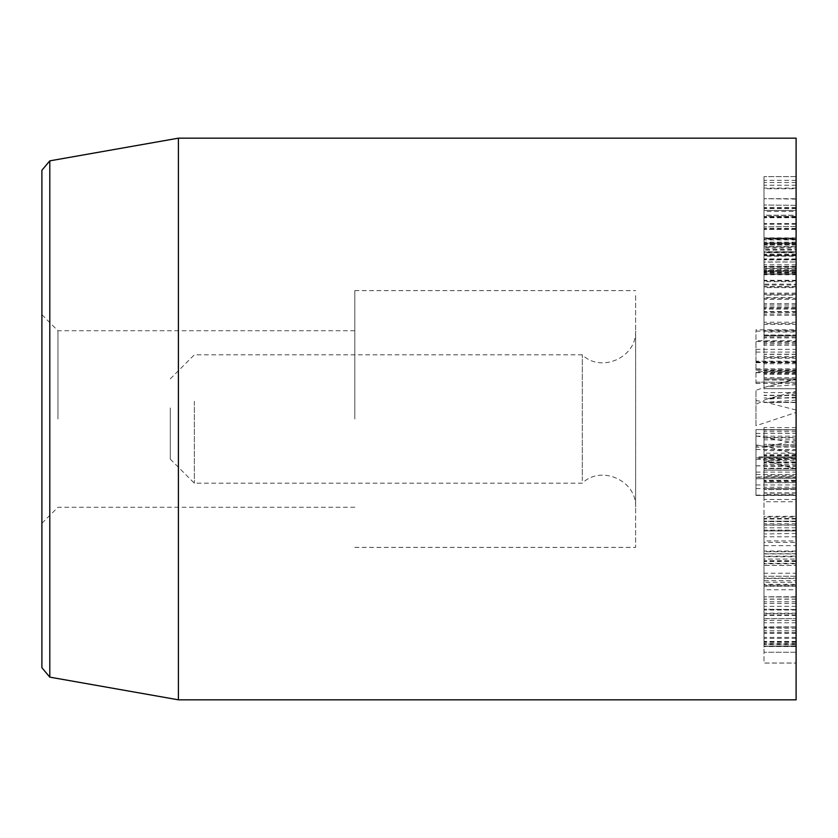 <?xml version="1.0" encoding="UTF-8"?>
<svg xmlns="http://www.w3.org/2000/svg" width="838" height="838" viewBox="0 0 838 838"><rect width="100%" height="100%" fill="white"/><g stroke="black" fill="none" stroke-linecap="round" stroke-linejoin="round"><path stroke-width="0.63" stroke-dasharray="4.19 3.14" d="M57.948 419L57.948 330.738L57.948 419M41.9 419L41.9 523.3L41.9 419M354.809 419L354.809 290.629L354.809 419M41.9 667.729L41.9 170.271M796.1 439.835L796.1 468.683L796.1 427.715L796.1 450.645L796.1 439.835L764.005 439.835L764.005 427.579L796.1 427.715M764.005 427.715L764.005 458.742L764.005 457.915L796.1 457.915L796.1 458.742L764.005 458.742L764.005 444.748L764.005 468.683L764.005 437.405L796.1 437.405L796.1 438.012L764.005 438.012L764.005 439.835M796.1 444.748L764.005 444.308L796.1 444.748M796.1 455.338L764.005 455.338M796.1 462.063L764.005 462.063M796.1 468.683L764.005 468.547L796.1 468.683M796.1 456.783L764.005 456.783M796.1 450.645L764.005 450.645M796.1 450.603L764.005 450.603M796.1 454.793L764.005 454.793M764.005 488.648L764.005 530.81L764.005 481.504L764.005 488.648L796.1 488.648L796.1 530.81L796.1 524.923L764.005 524.923M796.1 524.923L796.1 488.648M796.1 521.152L764.005 521.152M796.1 521.32L764.005 521.32M796.1 530.81L796.1 530.14L764.005 530.14L764.005 530.81L796.1 530.81M796.1 527.804L764.005 527.804M764.005 540.908L764.005 609.54L764.005 533.963L764.005 540.908L796.1 540.908L796.1 533.45L764.005 533.963M796.1 533.963L796.1 540.908M796.1 599.076L764.005 599.076M796.1 599.191L764.005 599.191M796.1 597.127L764.005 596.845L796.1 597.127M796.1 609.54L764.005 609.236L796.1 609.54M764.005 563.314L764.005 645.93L764.005 556.285L764.005 563.314L796.1 563.314L796.1 556.118L764.005 556.285M796.1 556.285L796.1 563.314M796.1 632.669L764.005 632.669M796.1 632.732L764.005 632.732M796.1 626.992L764.005 627.348L796.1 626.992M796.1 644.579L764.005 644.579M796.1 645.93L764.005 646.14L796.1 645.93M764.005 559.061L764.005 580.682L796.1 580.682L796.1 578.492L764.005 578.492L764.005 551.75L796.1 551.75L796.1 553.928L764.005 553.928L764.005 559.061L796.1 559.061L796.1 578.492L796.1 573.244L764.005 573.244M796.1 573.244L796.1 559.061M796.1 578.126L796.1 521.257L764.005 521.257L764.005 551.09L764.005 542.343L796.1 542.343L796.1 545.632L764.005 545.632L764.005 589.753L796.1 589.753L796.1 585.919L764.005 585.919L764.005 516.334L796.1 516.334L796.1 578.126L764.005 578.126M796.1 521.257L796.1 517.088L764.005 517.088L764.005 521.257M796.1 551.037L764.005 551.037M796.1 551.09L764.005 551.09M796.1 553.729L764.005 553.729M796.1 521.624L764.005 521.624M796.1 480.321L796.1 475.376L764.005 475.376L764.005 493.09L764.005 476.728L796.1 476.728L796.1 489.56L764.005 489.56L796.1 489.549L796.1 493.09L764.005 493.09L764.005 494.357L796.1 494.357L796.1 480.321L764.005 480.321M764.005 477L764.005 462.304L764.005 477L796.1 477L796.1 481.022L764.005 481.022L764.005 482.583L796.1 482.583L796.1 466.274L764.005 466.274M796.1 466.274L796.1 460.711L764.005 460.711L764.005 462.304L796.1 462.304L796.1 495.405L796.1 456.909L755.981 456.909L755.981 478.446L755.981 429.789L755.981 495.405L755.981 457.705L796.1 457.705L796.1 429.789L796.1 477L755.981 477M796.1 470.003L796.1 499.479L796.1 468.191L796.1 470.087L764.005 470.087L764.005 468.191L764.005 499.479L764.005 470.003M796.1 455.663L764.005 455.663L764.005 453.211L796.1 453.211L796.1 455.663M796.1 470.087L764.005 470.087M796.1 470.17L764.005 470.17M796.1 492.88L764.005 492.88M796.1 499.479L764.005 499.479L764.005 501.742L796.1 501.742L796.1 499.479M796.1 487.224L764.005 487.234M796.1 462.953L764.005 462.953M796.1 388.696L764.005 388.696L764.005 378.902L764.005 380.043L796.1 380.043L796.1 378.902L796.1 395.494L796.1 388.696L796.1 392.593L764.005 392.593L764.005 388.696L796.1 388.759L764.005 388.675M796.1 395.494L764.005 395.494M796.1 395.442L764.005 395.442M796.1 412.443L796.1 468.955L796.1 378.881L764.005 378.902L796.1 378.902L796.1 412.443L755.981 425.746L755.981 390.278L755.981 425.746M796.1 377.634L796.1 379.907L764.005 379.907L764.005 371.653L796.1 371.653L796.1 377.634L764.005 377.634M796.1 392.593L796.1 371.768L764.005 371.768L764.005 392.593M796.1 397.998L764.005 397.998M796.1 402.219L764.005 402.345L796.1 402.219M796.1 395.253L764.005 395.253M796.1 368.94L796.1 335.808L796.1 369.967L764.005 369.967L764.005 335.808L764.005 368.94M796.1 344.973L764.005 344.973M796.1 345.141L764.005 345.141M796.1 356.485L764.005 356.485M796.1 357.575L796.1 358.193L764.005 358.193L764.005 357.575L796.1 357.575M796.1 342.26L764.005 342.26M796.1 335.808L796.1 335.011L764.005 335.011L764.005 335.808L796.1 335.808M796.1 268.537L796.1 323.604L796.1 274.225L764.005 274.225L764.005 311.778L764.005 297.521L796.1 297.521L796.1 298.286L764.005 298.286L764.005 324.306L796.1 324.306L796.1 323.604L764.005 323.604L764.005 254.375L764.005 274.749L796.1 274.749L796.1 268.537L764.005 268.537M796.1 254.375L764.005 254.375L764.005 252.531L796.1 252.531L796.1 254.375M796.1 274.225L796.1 239.249L764.005 239.249L764.005 273.974L764.005 243.303L796.1 243.303L796.1 246.571L764.005 246.571L764.005 274.225M796.1 270.873L764.005 270.873M796.1 311.589L764.005 311.589M796.1 311.778L764.005 311.778M796.1 251.683L796.1 270.716L796.1 262.095L796.1 270.527L764.005 270.496L764.005 261.98L796.1 261.98L764.005 262.095L764.005 270.716L764.005 238.537L796.1 238.893L764.005 238.118L796.1 238.118L796.1 251.683L764.005 251.683M796.1 249.336L796.1 280.94L796.1 270.496L764.005 270.527L764.005 281.652L796.1 281.652L796.1 280.94L764.005 280.94L764.005 249.336L796.1 249.336L796.1 229.183L764.005 229.183L764.005 249.336M796.1 268.191L764.005 268.191M796.1 264.829L764.005 264.829M796.1 270.716L764.005 271.145L796.1 270.716M796.1 234.724L796.1 238.725L764.005 238.725L764.005 199.077L764.005 215.366L796.1 215.366L796.1 210.38L764.005 210.401L796.1 210.38L796.1 234.724M796.1 228.355L764.005 228.355M796.1 199.077L764.005 198.7L796.1 198.7L796.1 210.401L796.1 199.077M796.1 229.183L796.1 188.76L796.1 211.417L764.005 211.417L764.005 188.11L796.1 188.11L796.1 188.76L764.005 188.76L764.005 229.183M796.1 211.417L796.1 215.23L764.005 215.23L764.005 211.417M796.1 208.526L764.005 208.526M796.1 207.604L764.005 207.604M796.1 229.444L764.005 229.444M796.1 252.688L796.1 176.609L796.1 252.688L764.005 252.688L764.005 176.619L764.005 252.688M796.1 239.846L764.005 239.846M796.1 185.219L764.005 185.219M796.1 242.172L764.005 242.172M796.1 242.444L764.005 242.444M796.1 243.156L796.1 243.931L764.005 243.931L764.005 243.156L796.1 243.156M796.1 239.249L796.1 205.352L796.1 245.052L764.005 245.052L764.005 205.352L764.005 239.249M796.1 255.737L764.005 255.737L796.1 255.747M796.1 256.177L796.1 255.401L764.005 255.401L764.005 256.177L796.1 256.177M796.1 269.48L796.1 271.742L764.005 271.742L764.005 266.61L764.005 285.046L796.1 285.046L796.1 266.61L764.005 266.61L796.1 266.285L796.1 269.48L764.005 269.48M796.1 259.885L796.1 284.145L764.005 284.145L764.005 247.095L796.1 247.095L796.1 259.885L764.005 259.885M796.1 250.133L796.1 248.069L764.005 248.069L764.005 251.767L764.005 245.052L796.1 245.052L796.1 252.123L764.005 252.123L796.1 251.767L796.1 250.133L764.005 250.133M796.1 205.352L764.005 204.996L796.1 205.352M796.1 226.48L764.005 226.878L796.1 226.48M796.1 216.979L764.005 216.518L796.1 216.979M796.1 239.794L764.005 239.794M796.1 239.888L764.005 239.888M796.1 271.742L796.1 293.394L796.1 273.974L764.005 273.995L764.005 293.394L764.005 271.742M796.1 293.394L764.005 293.394L764.005 295.081L796.1 295.081L796.1 293.394M796.1 330.329L796.1 309.107L764.005 309.107L764.005 332.005L764.005 312.385L796.1 312.385L796.1 330.329L764.005 330.329M764.005 335.21L764.005 332.005L796.1 332.005L796.1 335.21L764.005 335.21M796.1 314.009L764.005 314.009M796.1 308.216L796.1 337.924L796.1 286.889L796.1 308.216L764.005 308.216L764.005 286.889L764.005 337.924L764.005 308.216M796.1 287.623L796.1 286.889L764.005 286.889L764.005 287.623L796.1 287.623M796.1 294.599L764.005 294.599M796.1 303.817L764.005 303.817M796.1 304.121L764.005 304.121M796.1 307.462L764.005 307.462M796.1 335.724L764.005 335.724M796.1 337.924L764.005 337.924L764.005 343.58L796.1 343.58L796.1 337.924M764.005 556.83L764.005 630.878L764.005 618.643L796.1 618.643L764.005 618.779L764.005 646.538L796.1 646.538L796.1 556.83L796.1 646.36L764.005 646.36L764.005 556.673L796.1 556.83M796.1 630.878L764.005 630.878M796.1 630.815L764.005 630.815M796.1 641.74L764.005 641.74M764.005 613.646L764.005 652.236L764.005 576.23L764.005 613.646L796.1 613.646L796.1 652.236L796.1 613.646M796.1 644.129L796.1 582.263L764.005 582.263L764.005 663.068L796.1 663.068L796.1 644.129L764.005 644.129M796.1 584.337L796.1 646.203L764.005 646.203L764.005 565.399L796.1 565.399L796.1 584.337L764.005 584.337M796.1 646.203L796.1 663.036L764.005 663.036L764.005 646.203M796.1 582.263L796.1 565.441L764.005 565.441L764.005 582.263M796.1 138.176L796.1 699.824M796.1 419L796.1 290.629L796.1 419M49.798 160.854L49.798 677.146M178.41 699.824L178.41 138.176M755.981 478.728L796.1 478.446L755.981 478.728M755.981 495.447L796.1 495.405L755.981 495.447M755.981 446.036L755.981 447.157L796.1 447.157L796.1 446.036L755.981 446.036M755.981 429.601L796.1 429.789L755.981 429.601M755.981 484.951L796.1 484.951M755.981 474.58L796.1 474.58M755.981 477.346L796.1 477.346M755.981 472.119L796.1 472.119M755.981 465.802L796.1 465.802M755.981 465.876L796.1 465.876M755.981 449.514L796.1 449.514M755.981 369.862L755.981 362.707L796.1 362.697L796.1 331.136L796.1 370.166L796.1 362.707L755.981 362.697L755.981 382.159L755.981 329.837L755.981 369.862L796.1 369.862M755.981 370.166L796.1 370.166M755.981 331.136L796.1 331.136L796.1 329.837L755.981 329.837M796.1 371.632L796.1 372.449L755.981 372.449L755.981 371.632L796.1 371.632L796.1 340.71L755.981 340.71L755.981 341.527L796.1 341.527L796.1 371.632M755.981 361.199L755.981 341.527L755.981 371.632L755.981 361.199L796.1 361.199M755.981 382.201L796.1 382.201L796.1 383.458L796.1 382.201L755.981 382.159L755.981 383.458L755.981 382.201M755.981 352.096L796.1 352.096M796.1 400.103L766.152 402.324L755.981 400.459M796.1 443.292L755.981 435.928M796.1 468.767L766.152 460.931L755.981 457.286M796.1 454.332L766.152 446.486L755.981 444.905M796.1 393.514L766.152 399.244L755.981 404.387M796.1 379.195L766.152 386.905L755.981 390.278M170.271 407.917L170.271 459.119L170.271 407.917M194.343 401.266L194.343 483.191L194.343 401.266M582.305 480.687L582.305 354.809L582.305 480.687M635.633 503.816L635.633 330.738L635.633 503.816M635.633 295.625L635.633 547.371L635.633 295.625M796.1 295.625L796.1 547.371L796.1 295.625M796.1 445.931L764.005 445.931M796.1 464.462L764.005 464.462M796.1 431.706L764.005 431.706M796.1 430.083L764.005 430.083M796.1 523.75L764.005 523.75M796.1 525.164L764.005 525.164M796.1 519.005L764.005 519.005M796.1 482.698L764.005 482.698M796.1 603.391L764.005 603.391M796.1 606.314L764.005 606.314M796.1 601.757L764.005 601.757M796.1 536.781L764.005 536.781M796.1 633.266L764.005 633.266M796.1 637.425L764.005 637.425M796.1 638.378L764.005 638.378M796.1 560.894L764.005 560.894M796.1 518.46L764.005 518.46M796.1 560.716L764.005 560.716M796.1 373.622L764.005 373.622M796.1 374.23L764.005 374.23M796.1 354.38L764.005 354.38M796.1 354.212L764.005 354.212M796.1 336.939L764.005 336.939M796.1 363.734L764.005 363.734M796.1 315.287L764.005 315.287M796.1 322.242L764.005 322.242M796.1 273.104L764.005 273.104M796.1 258.942L764.005 258.942M796.1 272.497L764.005 272.497M796.1 254.197L764.005 254.197M796.1 305.954L764.005 305.954M796.1 228.502L764.005 228.502M796.1 246.665L764.005 246.665M796.1 180.317L764.005 180.317M796.1 176.619L764.005 176.619L796.1 176.609M796.1 182.516L764.005 182.516M796.1 223.516L764.005 223.516M796.1 224.196L764.005 224.196M796.1 243.848L764.005 243.848M796.1 244.717L764.005 244.717M796.1 267.05L764.005 267.05M796.1 266.369L764.005 266.369M796.1 255.496L764.005 255.496M796.1 254.616L764.005 254.616M796.1 271.69L764.005 271.69M796.1 280.311L764.005 280.311M796.1 270.433L764.005 270.433M796.1 208.201L764.005 208.201M796.1 217.231L764.005 217.231M796.1 259.476L764.005 259.476M796.1 273.974L764.005 273.974M796.1 286.648L764.005 286.648M796.1 299.428L764.005 299.428M796.1 293.153L764.005 293.153M796.1 561.45L764.005 561.45M796.1 620.476L764.005 620.476M796.1 622.781L764.005 622.781M796.1 628.207L764.005 628.207M796.1 641.416L764.005 641.416M796.1 563.848L764.005 563.848M796.1 642.201L764.005 642.201M796.1 652.226L764.005 652.226L796.1 652.236M796.1 643.364L764.005 643.364M796.1 614.914L764.005 614.914M796.1 586.265L764.005 586.265M796.1 576.251L764.005 576.251L796.1 576.23M796.1 585.113L764.005 585.113M796.1 613.165L764.005 613.165M796.1 615.396L764.005 615.396M755.981 488.554L796.1 488.554M755.981 495.111L796.1 495.111M755.981 459.308L796.1 459.308M755.981 433.435L796.1 433.435M755.981 436.179L796.1 436.179M755.981 361.922L796.1 361.922M755.981 349.352L796.1 349.352M755.981 372.68L796.1 372.68M755.981 368.825L796.1 368.825M796.1 410.033L766.152 402.324M796.1 458.711L766.152 460.931L796.1 468.955M796.1 440.757L766.152 446.486M796.1 397.023L766.152 399.244L796.1 391.22M796.1 384.684L766.152 386.905L796.1 378.881L764.005 378.891M354.809 330.738L57.948 330.738L41.9 314.7M354.809 507.262L57.948 507.262L41.9 523.3M796.1 458.899L764.005 458.899M796.1 530.988L764.005 530.988M796.1 481.504L764.005 481.504M796.1 596.761L764.005 596.761M796.1 610.001L764.005 610.001M796.1 626.897L764.005 626.897M796.1 468.191L764.005 468.191M796.1 402.502L764.005 402.502M796.1 370.71L764.005 370.71M796.1 243.931L764.005 243.931M796.1 217.723L764.005 217.723M796.1 255.401L764.005 255.401M796.1 272.842L764.005 272.842M796.1 216.455L764.005 216.455M796.1 237.866L764.005 237.866M796.1 286.575L764.005 286.575M354.809 547.371L635.633 547.371M354.809 290.629L635.633 290.629M755.981 362.466L796.1 362.466M755.981 383.458L796.1 383.458M170.271 459.119L194.343 483.191L582.305 483.191C600.836 464.755 636.838 480.247 635.633 507.262M170.271 378.881L194.343 354.809L582.305 354.809C600.836 373.245 636.838 357.753 635.633 330.738"/><path stroke-width="1.26" d="M49.798 160.854L41.9 170.271L41.9 667.729L49.798 677.146L49.798 160.854L178.41 138.176L178.41 699.824L796.1 699.824L796.1 138.176L178.41 138.176M49.798 677.146L178.41 699.824"/></g></svg>
